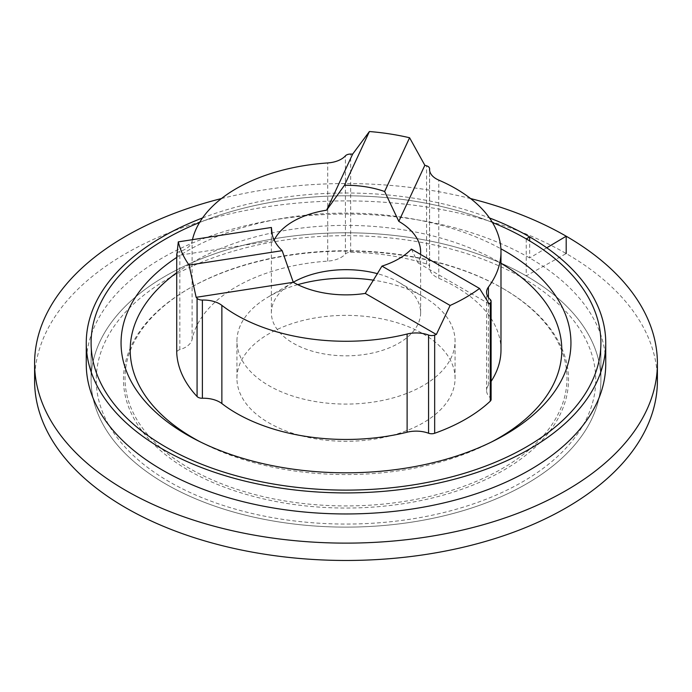 <?xml version="1.0" encoding="UTF-8"?>
<svg xmlns="http://www.w3.org/2000/svg" width="692" height="692" viewBox="0 0 692 692"><rect width="100%" height="100%" fill="white"/><g stroke="black" fill="none" stroke-linecap="round" stroke-linejoin="round"><path stroke-width="0.52" stroke-dasharray="3.46 2.59" d="M423.115 333.812A109.059 62.963 180 0 1 455.059 378.334A109.059 62.963 180 0 1 346 441.306A109.059 62.963 180 0 1 236.941 378.334A109.059 62.963 180 0 1 304.264 320.162A109.059 62.963 180 0 1 423.115 333.812M502.271 288.114A220.999 127.596 180 0 1 502.626 288.322A220.999 127.596 180 0 1 502.15 468.622A220.999 127.596 180 0 1 189.85 468.622A220.999 127.596 180 0 1 189.374 288.322A220.999 127.596 180 0 1 502.271 288.114M500.982 349.979A154.982 89.476 0 0 0 438.789 278.314A22.957 13.252 180 0 1 429.568 267.692A22.957 13.252 180 0 1 429.594 267.069A5.744 3.313 0 0 0 429.602 266.913A5.744 3.313 0 0 0 426.592 263.998A169.332 97.762 0 0 0 350.662 252.26A5.744 3.313 0 0 0 345.403 254.05A22.957 13.252 180 0 1 327.714 261.126A154.982 89.476 0 0 0 192.099 339.426A22.957 13.252 180 0 1 179.834 349.642A5.744 3.313 0 0 0 176.728 352.496M293.278 282.267A74.624 43.086 0 0 0 292.777 282.552A74.624 43.086 0 0 0 271.376 312.749A74.624 43.086 0 0 0 293.235 343.215A74.624 43.086 0 0 0 374.554 352.557A74.624 43.086 0 0 0 420.624 312.749A74.624 43.086 0 0 0 399.223 282.552A74.624 43.086 0 0 0 398.817 282.319A74.624 43.086 0 0 0 377.72 273.755M297.742 284.654A109.059 62.963 0 0 0 268.219 296.98A109.059 62.963 0 0 0 236.941 341.121A109.059 62.963 0 0 0 268.885 385.643A109.059 62.963 0 0 0 387.736 399.293A109.059 62.963 0 0 0 455.059 341.121A109.059 62.963 0 0 0 423.781 296.98A109.059 62.963 0 0 0 423.115 296.6A109.059 62.963 0 0 0 373.879 280.243M411.385 249.12L418.098 262.908A74.624 43.086 0 0 0 420.485 254.379M274.188 240.081A74.624 43.086 0 0 0 273.937 240.6L272.276 235.012M176.918 253.549A5.744 3.313 180 0 1 179.834 251.456A22.957 13.252 0 0 0 192.099 241.24A154.982 89.476 180 0 1 192.445 239.683M273.937 240.6L176.797 255.633M489.209 303.961L418.098 262.908M491.104 399.44A5.744 3.313 0 0 0 490.196 397.649A22.957 13.252 180 0 1 486.562 390.496A22.957 13.252 180 0 1 488.422 385.262A154.982 89.476 0 0 0 491.104 381.413M176.728 272.7A215.8 124.595 180 0 1 498.595 261.879A215.8 124.595 180 0 1 500.982 263.28M491.605 441.937A215.8 124.595 180 0 1 488.119 443.736A215.8 124.595 180 0 1 203.88 443.736A215.8 124.595 180 0 1 200.395 441.937M526.24 275.892A254.898 147.162 180 0 1 600.898 379.96A254.898 147.162 180 0 1 346 527.122A254.898 147.162 180 0 1 91.102 379.96A254.898 147.162 180 0 1 248.454 243.999A254.898 147.162 180 0 1 526.24 275.892A254.898 147.162 180 0 1 600.898 379.96A254.898 147.162 180 0 1 346 527.122A254.898 147.162 180 0 1 91.102 379.96A254.898 147.162 180 0 1 248.454 243.999A254.898 147.162 180 0 1 526.24 275.892M199.555 222.504A254.898 147.162 180 0 1 492.444 222.504A254.898 147.162 180 0 0 199.555 222.504M503.343 288.737A222.521 128.47 180 0 1 503.586 288.875A222.521 128.47 180 0 1 503.266 470.465A222.521 128.47 180 0 1 188.734 470.465A222.521 128.47 180 0 1 188.414 288.875A222.521 128.47 180 0 1 503.343 288.737M176.728 257.424A224.935 129.862 180 0 1 500.896 248.783M202.54 217.945A259.742 149.956 180 0 1 489.46 217.945M86.258 364.001A259.742 149.956 180 0 1 246.603 225.454A259.742 149.956 180 0 1 529.665 257.969A259.742 149.956 180 0 1 605.742 364.001M221.414 198.569A311.4 179.782 180 0 1 470.586 198.569M34.6 380.678A311.4 179.782 180 0 1 226.829 214.581A311.4 179.782 180 0 1 566.194 253.549A311.4 179.782 180 0 1 657.4 380.678M546.741 247.797L529.665 257.969L529.665 240.911M526.24 238.896L526.24 275.892L566.194 253.549M438.789 278.314L438.789 180.119M429.594 267.069L429.594 170.128M426.592 263.998L426.592 165.812M350.662 252.26L350.662 154.065M179.834 349.642L179.834 251.456M192.099 339.426L192.099 241.24M327.714 261.126L327.714 162.94M345.403 254.05L345.403 155.856M488.422 385.262L488.422 297.534M490.196 397.649L490.196 299.463M522.598 277.907A249.751 144.195 180 0 1 410.641 519.147A249.751 144.195 180 0 1 104.76 342.549A249.751 144.195 180 0 1 522.598 277.907M429.568 267.692L429.568 169.505M292.777 282.552L268.219 296.98M399.223 282.552L423.781 296.98M420.624 312.749L420.624 251.793M271.376 312.749L271.376 228.36M455.059 378.334L455.059 341.121M236.941 378.334L236.941 341.121M486.562 390.496L486.562 292.309M429.602 266.913L429.602 170.197M91.102 342.955L91.102 379.96L91.102 342.955M600.898 342.955L600.898 379.96L600.898 342.955M502.626 288.322L503.586 288.875M189.374 288.322L188.414 288.875M495.602 439.93L488.119 443.736M196.398 439.93L203.88 443.736"/><path stroke-width="1.04" d="M176.728 352.496A5.744 3.313 0 0 0 176.728 352.583A5.744 3.313 0 0 0 176.728 352.678A169.332 97.762 0 0 0 197.073 396.516A5.744 3.313 0 0 0 202.393 398.246A22.957 13.252 180 0 1 221.864 403.548A154.982 89.476 0 0 0 407.112 432.206A22.957 13.252 180 0 1 428.573 433.235A5.744 3.313 0 0 0 434.671 433.27A169.332 97.762 0 0 0 490.256 401.178A5.744 3.313 0 0 0 491.104 399.44L491.104 301.254A5.744 3.313 180 0 1 490.256 302.992A169.332 97.762 0 0 1 489.209 303.961L479.539 288.469L411.385 249.12A74.624 43.086 180 0 1 381.967 266.109L450.12 305.457A169.332 97.762 0 0 0 479.539 288.469M434.671 433.27L434.671 335.084A5.744 3.313 180 0 1 428.573 335.049A22.957 13.252 0 0 0 407.112 334.02A154.982 89.476 180 0 1 221.864 305.362A22.957 13.252 0 0 0 202.393 300.06A5.744 3.313 180 0 1 197.073 298.321A169.332 97.762 0 0 1 196.147 297.318L293.287 282.284A74.624 43.086 0 0 0 365.246 293.417L381.967 266.109M420.485 254.379A74.624 43.086 0 0 0 420.624 251.793A74.624 43.086 0 0 0 398.817 221.362L424.845 165.276A169.332 97.762 0 0 1 426.592 165.812A5.744 3.313 180 0 1 429.602 168.727A5.744 3.313 180 0 1 429.594 168.883A22.957 13.252 0 0 0 429.568 169.505A22.957 13.252 0 0 0 438.789 180.119A154.982 89.476 180 0 1 500.982 251.793A154.982 89.476 180 0 1 488.422 287.076A22.957 13.252 0 0 0 486.562 292.309A22.957 13.252 0 0 0 490.196 299.463A5.744 3.313 180 0 1 491.104 301.254M377.72 273.755A74.624 43.086 0 0 0 293.278 282.267M373.879 280.243A109.059 62.963 0 0 0 297.742 284.654M272.276 235.012L271.394 227.469A74.624 43.086 0 0 0 271.376 228.36A74.624 43.086 0 0 0 282.163 250.668L293.287 282.284M398.817 221.362L384.64 191.502A74.624 43.086 0 0 0 344.452 185.283L326.615 210.186A74.624 43.086 0 0 0 274.188 240.081M176.728 352.678L176.728 254.492A5.744 3.313 180 0 1 176.728 254.397A5.744 3.313 180 0 1 176.918 253.549M176.728 254.492A169.332 97.762 0 0 0 176.797 255.633L178.294 241.871A169.332 97.762 180 0 0 189.063 265.071L282.163 250.668M192.445 239.683A154.982 89.476 180 0 1 327.714 162.94A22.957 13.252 0 0 0 345.403 155.856A5.744 3.313 180 0 1 350.662 154.065A169.332 97.762 0 0 1 352.643 154.108L326.615 210.186M434.671 335.084A169.332 97.762 0 0 0 436.358 334.478L365.246 293.417M196.147 297.318L189.063 265.071M352.643 154.108L369.398 131.532A169.332 97.762 180 0 1 409.586 137.751L424.845 165.276M450.12 305.457L436.358 334.478M384.64 191.502L409.586 137.751M369.398 131.532L344.452 185.283M271.394 227.469L178.294 241.871M491.104 381.413A154.982 89.476 0 0 0 500.982 349.979L500.982 251.793M500.982 263.28A215.8 124.595 180 0 1 491.605 441.937M200.395 441.937A215.8 124.595 180 0 1 176.728 272.7M526.24 238.896A254.898 147.162 180 0 1 600.898 342.955A254.898 147.162 180 0 1 346 490.118A254.898 147.162 180 0 1 91.102 342.955A254.898 147.162 180 0 1 199.555 222.504A254.898 147.162 180 0 0 91.102 342.955L91.102 342.955A254.898 147.162 180 0 0 346 490.118A254.898 147.162 180 0 0 600.898 342.955L600.898 342.955A254.898 147.162 180 0 0 526.24 238.896A254.898 147.162 180 0 0 492.444 222.504A254.898 147.162 180 0 1 526.24 238.896L529.665 236.915L529.665 240.911M500.896 248.783A224.935 129.862 180 0 1 505.056 251.118A224.935 129.862 180 0 1 495.602 439.93A224.935 129.862 180 0 1 196.398 439.93A224.935 129.862 180 0 1 176.728 257.424M489.46 217.945A259.742 149.956 180 0 1 529.665 236.915A259.742 149.956 180 0 1 605.742 342.955A259.742 149.956 180 0 1 346 492.912A259.742 149.956 180 0 1 86.258 342.955A259.742 149.956 180 0 1 202.54 217.945M605.742 342.955L605.742 364.001A259.742 149.956 180 0 1 346 513.957A259.742 149.956 180 0 1 86.258 364.001L86.258 342.955M470.586 198.569A311.4 179.782 180 0 1 566.194 236.214A311.4 179.782 180 0 1 657.4 363.343A311.4 179.782 180 0 1 346 543.125A311.4 179.782 180 0 1 34.6 363.343A311.4 179.782 180 0 1 221.414 198.569M657.4 363.343L657.4 380.678A311.4 179.782 180 0 1 346 560.468A311.4 179.782 180 0 1 34.6 380.678L34.6 363.343M566.194 253.549L566.194 236.214L546.741 247.797M202.393 398.246L202.393 300.06M197.073 396.516L197.073 298.321M429.594 170.128L429.594 168.883M407.112 432.206L407.112 334.02M221.864 403.548L221.864 305.362M490.256 401.178L490.256 302.992M428.573 433.235L428.573 335.049M488.422 297.534L488.422 287.076M176.728 352.583L176.728 254.397M429.602 170.197L429.602 168.727"/></g></svg>
